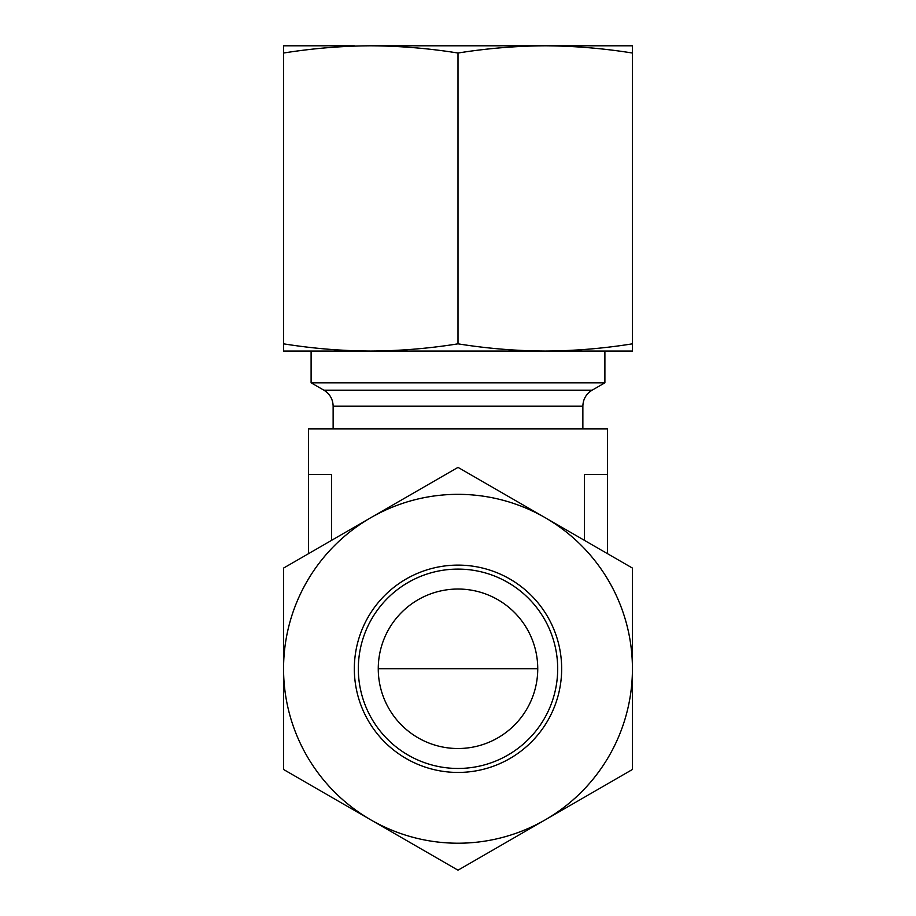 <?xml version="1.0" encoding="UTF-8"?>
<svg xmlns="http://www.w3.org/2000/svg" width="916" height="916" viewBox="0 0 916 916"><rect width="100%" height="100%" fill="white"/><g stroke="black" fill="none" stroke-linecap="round" stroke-linejoin="round"><path stroke-width="1.37" d="M331.523 540.383L331.523 474.408L308.486 474.408L308.486 428.928L607.514 428.928L607.514 474.408L584.477 474.408L584.477 540.383M458 467.366L632.429 568.069L632.429 668.783A174.429 174.429 0 0 0 370.785 517.712A174.429 174.429 0 0 0 370.785 819.843A174.429 174.429 0 0 0 632.429 668.783L632.429 769.486L458 870.2L283.571 769.486L283.571 568.069L458 467.366M354.332 668.783A103.668 103.668 0 0 0 509.834 758.551A103.668 103.668 0 0 0 509.834 579.004A103.668 103.668 0 0 0 354.332 668.783M283.571 343.832L283.571 351.057L370.785 351.057C341.714 350.897 312.642 348.492 283.571 343.832L283.571 53.025C312.642 48.376 341.714 45.96 370.785 45.8C399.857 45.96 428.928 48.376 458 53.025C487.072 48.376 516.143 45.96 545.215 45.8C574.286 45.96 603.358 48.376 632.429 53.025L632.429 343.832C603.358 348.492 574.286 350.897 545.215 351.057C516.143 350.897 487.072 348.492 458 343.832C428.928 348.492 399.857 350.897 370.785 351.057L632.429 351.057L632.429 343.832M458 343.832L458 53.025M354.332 45.8L283.571 45.8L283.571 53.025M370.785 45.8L561.668 45.8M545.215 45.8L632.429 45.8L632.429 53.025M378.262 668.783A79.738 79.738 0 0 0 497.869 737.838A79.738 79.738 0 0 0 497.869 599.717A79.738 79.738 0 0 0 378.262 668.783L537.738 668.783M358.328 668.783A99.672 99.672 0 0 0 507.842 755.105A99.672 99.672 0 0 0 507.842 582.462A99.672 99.672 0 0 0 358.328 668.783M308.486 474.408L308.486 553.688M607.514 474.408L607.514 553.688M592.034 390.239L323.966 390.239L311.108 382.819L604.892 382.819L592.034 390.239C586.148 393.914 583.091 399.204 582.862 406.143L582.862 428.928M323.966 390.239C329.852 393.914 332.909 399.204 333.138 406.143L582.862 406.143M333.138 406.143L333.138 428.928M311.108 351.057L311.108 382.819M604.892 351.057L604.892 382.819"/></g></svg>
